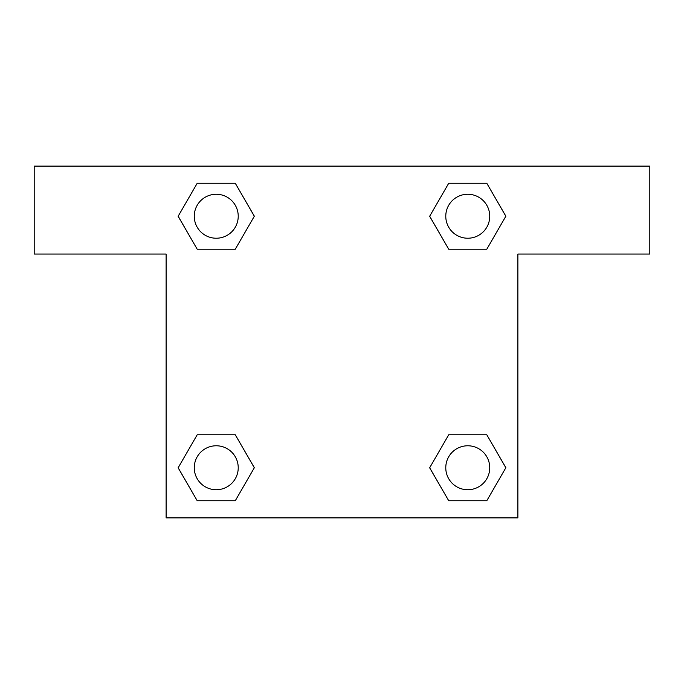 <?xml version="1.0" encoding="UTF-8"?>
<svg xmlns="http://www.w3.org/2000/svg" width="684" height="684" viewBox="0 0 684 684"><rect width="100%" height="100%" fill="white"/><g stroke="black" fill="none" stroke-linecap="round" stroke-linejoin="round"><path stroke-width="1.03" d="M458.109 249.224L486.794 249.224L448.721 249.224L429.68 216.238L448.721 183.261L486.794 183.261L505.835 216.238L486.794 249.224L448.721 249.224L458.109 249.224L448.721 249.224L429.637 216.264M197.206 249.224L235.279 249.224L197.206 249.224L178.165 216.238L197.206 183.261L235.279 183.261L254.32 216.238L235.279 249.224L197.206 249.224L178.122 216.264M225.891 434.776L197.206 434.776L235.279 434.776L254.32 467.762L235.279 500.739L197.206 500.739L178.165 467.762L197.206 434.776L235.279 434.776L225.891 434.776L235.279 434.776L254.362 467.736M486.794 434.776L448.721 434.776L486.794 434.776L505.835 467.762L486.794 500.739L448.721 500.739L429.68 467.762L448.721 434.776L486.794 434.776L505.878 467.736M649.8 166.118L34.2 166.118L34.2 254.055L166.118 254.055L166.118 517.882L517.882 517.882L517.882 254.055L649.8 254.055L649.8 166.118M235.279 183.261L197.206 183.261L235.279 183.261L254.362 216.221M197.206 500.739L235.279 500.739L197.206 500.739L178.122 467.779M448.721 500.739L486.794 500.739L448.721 500.739L429.637 467.779M486.794 183.261L448.721 183.261L486.794 183.261L505.878 216.221M489.744 467.762A21.982 21.982 0 0 0 456.767 448.721A21.982 21.982 0 0 0 456.767 486.794A21.982 21.982 0 0 0 489.744 467.762M238.229 467.762A21.982 21.982 0 0 0 205.251 448.721A21.982 21.982 0 0 0 205.251 486.794A21.982 21.982 0 0 0 238.229 467.762M489.744 216.238A21.982 21.982 0 0 0 456.767 197.206A21.982 21.982 0 0 0 456.767 235.279A21.982 21.982 0 0 0 489.744 216.238M238.229 216.238A21.982 21.982 0 0 0 205.251 197.206A21.982 21.982 0 0 0 205.251 235.279A21.982 21.982 0 0 0 238.229 216.238M448.721 434.776L458.109 434.776M235.279 249.224L225.891 249.224"/></g></svg>
